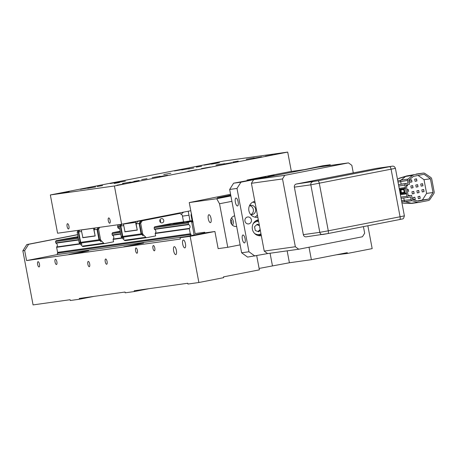 <?xml version="1.0" encoding="UTF-8"?>
<svg xmlns="http://www.w3.org/2000/svg" width="457" height="457" viewBox="0 0 457 457"><rect width="100%" height="100%" fill="white"/><g stroke="black" fill="none" stroke-linecap="round" stroke-linejoin="round"><path stroke-width="0.69" d="M291.36 171.449L287.704 152.09L223.639 161.058L50.344 194.95L114.41 185.982L287.704 152.09M50.344 194.95L57.571 233.219L121.636 224.25L114.41 185.982M121.636 224.25L190.786 210.723M146.988 178.67L141.659 179.612L146.988 178.67M102.579 185.576L97.244 186.513L102.579 185.576M119.534 182.514L114.199 183.457L119.534 182.514M193.802 167.987L188.473 168.93L193.802 167.987M201.606 166.211L196.27 167.148L201.606 166.211M221.257 164.143L215.927 165.086L221.257 164.143M238.211 161.081L232.881 162.024L238.211 161.081M170.855 173.266L163.743 174.517L170.855 173.266M124.041 183.948L116.929 185.199L124.041 183.948M69.127 191.632L62.021 192.888L69.127 191.632M217.663 162.583L210.557 163.84L217.663 162.583M272.578 154.894L265.471 156.151L272.578 154.894M187.844 171.266L196.727 169.696L187.844 171.266M159.493 176.642L167.49 175.237L159.493 176.642M122.465 183.48L130.462 182.069L122.465 183.48M80.363 189.375L88.361 187.964L80.363 189.375M117.392 182.537L125.389 181.126L117.392 182.537M181.76 169.953L189.758 168.542L181.76 169.953M211.465 164.137L219.463 162.732L211.465 164.137M223.856 164.057L231.859 162.646L223.856 164.057M253.566 158.248L261.564 156.837L253.566 158.248M139.185 180.452L133.855 181.389L139.185 180.452M246.243 159.27L254.241 157.859L246.243 159.27M216.538 165.08L224.536 163.669L216.538 165.08M204.142 165.166L212.139 163.755L204.142 165.166M174.437 170.975L182.434 169.564L174.437 170.975M110.068 183.565L118.066 182.154L110.068 183.565M87.681 188.347L95.679 186.936L87.681 188.347M129.782 182.457L137.78 181.046L129.782 182.457M152.17 177.67L160.167 176.259L152.17 177.67M201.457 168.604L210.346 167.034L201.457 168.604M109.463 223.165A2.685 0.925 -101.1 0 0 109.714 223.21A2.685 0.925 -101.1 0 0 110.166 220.742A2.685 0.925 -101.1 0 0 108.937 217.978A2.685 0.925 -101.1 0 0 108.686 217.938A2.685 0.925 -101.1 0 0 108.235 220.4A2.685 0.925 -101.1 0 0 109.463 223.165M68.407 228.974A2.685 0.925 -101.1 0 0 68.533 228.974A2.685 0.925 -101.1 0 0 68.956 226.341A2.685 0.925 -101.1 0 0 67.63 223.702A2.685 0.925 -101.1 0 0 67.499 223.702A2.685 0.925 -101.1 0 0 67.076 226.335A2.685 0.925 -101.1 0 0 68.407 228.974M188.964 215.23L182.463 216.138M181.189 214.327A14.773 13.87 -98 0 1 183.714 212.111M190.049 220.971L188.21 211.231M192.1 220.68L170.541 223.702L154.7 226.798L154.106 227.735L154.357 229.083A0.406 0.377 -98 0 0 154.58 229.374A2.325 2.182 -98 0 1 155.294 233.144A0.406 0.377 -98 0 0 155.197 233.504L155.648 235.915L146.897 237.629A1.342 1.262 -98 0 1 145.766 237.257L143.001 234.361A1.342 1.262 -98 0 1 142.647 233.658L140.676 223.245L142.258 220.748L179.887 213.39L182.269 215.11L183.548 221.879M159.79 221.148A2.148 2.017 -98 0 1 161.475 218.635A2.148 2.017 -98 0 1 163.755 220.377A2.148 2.017 -98 0 1 162.069 222.89A2.148 2.017 -98 0 1 159.79 221.148M123.413 223.901L125.012 231.825L137.277 230.111L136.1 223.884L139.122 223.462L141.087 233.875L143.224 235.898L141.904 234.515A1.342 1.262 -98 0 1 141.544 233.807L142.647 233.658M179.887 213.39L141.162 220.902L139.579 223.399L141.544 233.807M139.122 223.462L140.705 220.965L178.367 213.625M142.258 220.748L141.162 220.902M121.516 224.267L120.362 226.089L122.327 236.503A1.342 1.262 82 0 0 122.687 237.206L124.007 238.588L122.784 236.435L141.087 233.875M146.766 237.646L125.481 240.628A1.342 1.262 -98 0 1 124.35 240.256L121.585 237.36A1.342 1.262 -98 0 1 121.231 236.652L119.26 226.244L120.42 224.421M176.728 213.476L177.139 213.773M137.277 230.111L135.558 222.37L136.169 221.405M136.1 223.884L137.683 221.388L178.333 213.608M123.59 225.638L120.819 226.026L121.785 224.221M120.819 226.026L122.784 236.435M124.738 231.722L137.003 230.002M123.293 224.084L135.558 222.37M140.705 220.965L137.683 221.388M140.676 223.245L139.579 223.399M119.26 226.244L120.362 226.089M159.99 219.714A2.148 2.017 -98 0 1 160.35 222.256M120.197 231.208L112.599 232.693L112.005 233.63L112.256 234.972A0.406 0.377 -98 0 0 112.479 235.269A2.325 2.182 -98 0 1 113.193 239.04A0.406 0.377 -98 0 0 113.096 239.399L113.553 241.81L104.796 243.524A1.342 1.262 -98 0 1 103.665 243.153L100.906 240.256A1.342 1.262 -98 0 1 100.546 239.548L98.575 229.14L99.735 227.318M119.745 228.803A2.148 2.017 -98 0 1 119.009 224.615M119.745 224.513A2.148 2.017 -98 0 1 120.288 224.621M81.243 229.905L82.911 237.72L95.176 236.001L93.999 229.78L97.021 229.357L98.986 239.765L101.123 241.793L99.803 240.411A1.342 1.262 -98 0 1 99.449 239.702L100.546 239.548M98.632 227.466L97.478 229.294L99.449 239.702M97.021 229.357L98.375 227.506M79.415 230.162L78.261 231.985L80.226 242.393A1.342 1.262 82 0 0 80.586 243.101L81.906 244.484L80.683 242.33L98.986 239.765M104.664 243.541L83.38 246.523A1.342 1.262 -98 0 1 82.249 246.146L79.489 243.255A1.342 1.262 -98 0 1 79.13 242.547L77.159 232.139L78.318 230.311M95.176 236.001L93.508 228.186M93.999 229.78L95.159 227.957M81.489 231.533L78.718 231.922L79.672 230.122M78.718 231.922L80.683 242.33M82.637 237.617L94.902 235.898M81.192 229.98L93.457 228.266M98.575 229.14L97.478 229.294M77.159 232.139L78.261 231.985M117.895 225.609A2.148 2.017 -98 0 1 118.249 228.152M192.911 221.953L191.689 222.108L192.883 221.805M256.708 255.72L259.382 269.853L223.484 276.873L223.633 277.667L198.875 282.512L187.896 284.048L187.747 283.254L134.204 290.749L134.352 291.543L125.201 292.823L125.052 292.034L79.29 298.438L79.438 299.232L70.287 300.512L70.138 299.718L33.07 304.91L22.85 250.807L26.803 244.564L77.633 234.624M336.398 254.795L347.417 253.458L347.269 252.67L311.371 259.69L309.012 247.22M190.643 235.669L190.438 234.567L191.18 234.424L58.473 253.001L57.582 252.355L56.622 247.306A0.406 0.377 -98 0 1 56.725 246.946L79.912 243.701M78.016 236.652L56.131 240.599L55.537 241.536L55.788 242.878A0.406 0.377 -98 0 0 56.011 243.175A2.325 2.182 -98 0 1 56.725 246.946M191.18 234.424L190.289 233.773L189.335 228.723A0.406 0.377 -98 0 1 189.432 228.369A2.325 2.182 -98 0 0 188.718 224.598A0.406 0.377 -98 0 1 188.495 224.301L188.244 222.953L188.838 222.016L192.386 221.325M57.582 252.355L190.289 233.773M56.131 240.599L78.176 237.509M112.599 232.693L120.277 231.619M154.7 226.798L188.838 222.016M78.147 237.349L76.81 237.531L78.124 237.223M159.527 225.969L170.267 223.907L159.527 225.969M192.214 221.205L186.639 222.159L192.163 221.011M173.254 224.05L183.994 221.982L173.254 224.05M120.242 231.425L117.997 231.768L120.208 231.271M63.426 239.422L74.171 237.36L63.426 239.422M55.537 241.536L78.336 238.343M112.005 233.63L120.437 232.447M154.106 227.735L188.244 222.953M240.942 182.183L330.063 164.754L322.745 165.777L304.419 169.616L290.109 171.626L247.031 180.052L261.096 178.087L233.618 183.206L240.942 182.183L236.989 188.427L229.665 189.455L240.136 244.872L227.757 247.294L218.149 248.637L214.91 231.488L204.839 232.893L180.087 237.737L180.332 239.057L26.575 260.581L24.678 250.556L22.85 250.807M24.678 250.556L28.637 244.306L26.803 244.564M28.637 244.306L77.65 234.721M26.575 260.581L57.519 254.532L57.274 253.212L58.445 252.978M231.91 201.331L219.531 203.748L216.704 198.726L230.894 195.95M227.757 247.294L219.531 203.748M216.704 198.726L189.249 202.571L195.105 233.578L204.713 232.236L204.839 232.893M210.414 222.633A4.027 1.382 -101.1 0 0 210.443 222.628A4.027 1.382 -101.1 0 0 211.037 218.446A4.027 1.382 -101.1 0 0 208.923 214.716A4.027 1.382 -101.1 0 0 208.895 214.721A4.027 1.382 -101.1 0 0 208.301 218.903A4.027 1.382 -101.1 0 0 210.414 222.633M265.894 176.83L259.679 177.927L265.894 176.83M268.002 176.539L274.223 175.437L268.002 176.539M247.031 180.052L247.174 180.795M189.249 202.571L230.574 194.259M230.739 195.133L217.309 197.852L230.808 195.487M312.811 181.72A2.685 2.525 82 0 0 310.829 184.839L294.359 187.147A2.685 2.525 -98 0 1 296.336 184.022L317.895 180.801L392.032 166.222L376.419 168.41L353.272 172.889L351.856 165.377A51.035 47.922 -98 0 0 348.423 162.892L284.82 175.328A51.035 47.922 -98 0 0 282.535 178.938L295.348 246.734A51.035 47.922 -98 0 0 298.781 249.219L267.665 253.578L247.58 257.097L241.633 252.79L248.956 251.767L236.989 188.427M259.113 268.43L289.407 262.764L311.371 259.69M148.976 288.681L134.352 291.543M94.062 296.37L79.438 299.232M367.851 225.758L372.175 248.619L347.417 253.458M186.662 236.452L57.519 254.532M190.438 234.567L57.274 253.212M137.111 244.421L143.578 243.027L139.322 243.684L123.784 246.769L137.111 244.421M82.197 252.104L88.664 250.716L84.408 251.373L68.87 254.458L82.197 252.104M198.875 282.512L190.152 236.326L214.91 231.488M180.087 237.737L190.152 236.326M105.241 261.758A2.685 0.925 -101.1 0 0 106.67 264.266A2.685 0.925 -101.1 0 0 107.069 261.501A2.685 0.925 -101.1 0 0 105.641 258.993A2.685 0.925 -101.1 0 0 105.241 261.758M37.64 264.449A2.685 0.925 -101.1 0 0 39.074 266.957A2.685 0.925 -101.1 0 0 39.468 264.192A2.685 0.925 -101.1 0 0 38.04 261.684A2.685 0.925 -101.1 0 0 37.64 264.449M55.029 262.015A2.685 0.925 -101.1 0 0 56.462 264.523A2.685 0.925 -101.1 0 0 56.862 261.758A2.685 0.925 -101.1 0 0 55.428 259.25A2.685 0.925 -101.1 0 0 55.029 262.015M135.569 250.739A2.685 0.925 -101.1 0 0 136.997 253.247A2.685 0.925 -101.1 0 0 137.397 250.482A2.685 0.925 -101.1 0 0 135.969 247.974A2.685 0.925 -101.1 0 0 135.569 250.739M152.958 248.305A2.685 0.925 -101.1 0 0 154.392 250.813A2.685 0.925 -101.1 0 0 154.792 248.048A2.685 0.925 -101.1 0 0 153.358 245.54A2.685 0.925 -101.1 0 0 152.958 248.305M173.631 250.83A4.027 1.382 -101.1 0 0 175.779 254.589A4.027 1.382 -101.1 0 0 176.379 250.447A4.027 1.382 -101.1 0 0 174.231 246.683A4.027 1.382 -101.1 0 0 173.631 250.83M182.703 244.141A4.027 1.382 -101.1 0 0 184.851 247.905A4.027 1.382 -101.1 0 0 185.451 243.758A4.027 1.382 -101.1 0 0 183.303 239.994A4.027 1.382 -101.1 0 0 182.703 244.141M87.853 264.192A2.685 0.925 -101.1 0 0 89.281 266.699A2.685 0.925 -101.1 0 0 89.681 263.935A2.685 0.925 -101.1 0 0 88.252 261.427A2.685 0.925 -101.1 0 0 87.853 264.192M250.779 214.63A4.701 4.416 82 0 0 253.338 209.455A4.701 4.416 82 0 0 249.522 205.644M245.089 238.76A4.027 1.382 -101.1 0 0 242.941 235.001A4.027 1.382 -101.1 0 0 242.341 239.148A4.027 1.382 -101.1 0 0 244.489 242.907A4.027 1.382 -101.1 0 0 245.089 238.76M248.956 251.767L254.903 256.074M330.885 165.348L330.063 164.754M258.325 219.828A8.06 7.569 82 0 0 252.39 229.203A8.06 7.569 82 0 0 260.936 235.726A8.06 7.569 82 0 0 261.313 235.663M254.835 201.36A8.06 7.569 82 0 0 248.899 210.728A8.06 7.569 82 0 0 249.676 212.996A8.06 7.569 82 0 0 257.445 217.252A8.06 7.569 82 0 0 257.822 217.189M244.952 221.079A3.49 3.279 -98 0 1 247.688 216.989A3.49 3.279 -98 0 1 251.39 219.817A3.49 3.279 -98 0 1 248.654 223.907A3.49 3.279 -98 0 1 244.952 221.079M229.665 189.455L233.618 183.206M259.313 235.252A8.06 7.569 -98 0 1 258.593 235.669M256.468 220.468A8.06 7.569 -98 0 1 257.274 220.674M254.446 179.39L254.143 179.43A6.718 6.307 82 0 0 253.829 179.481A6.718 6.307 82 0 0 253.304 179.612M311.383 168.25L311.086 168.296A6.718 6.307 82 0 0 310.771 168.347A6.718 6.307 82 0 0 310.24 168.479M240.136 244.872L241.633 252.79M238.108 201.817A4.027 1.382 -101.1 0 0 235.961 198.052A4.027 1.382 -101.1 0 0 235.361 202.2A4.027 1.382 -101.1 0 0 237.509 205.964A4.027 1.382 -101.1 0 0 238.108 201.817M261.033 234.584A3.302 1.137 -101.1 0 0 261.153 235.441M254.863 217.144A8.06 7.569 82 0 0 257.388 214.876M255.166 203.137A8.06 7.569 82 0 0 252.761 202.108M250.762 214.63A4.701 4.416 82 0 0 251.944 214.636A4.701 4.416 82 0 0 255.629 209.135A4.701 4.416 82 0 0 250.642 205.324A4.701 4.416 82 0 0 249.505 205.656M234.652 215.841A5.37 5.044 82 0 0 230.699 222.091A5.37 5.044 82 0 0 236.395 226.444A5.37 5.044 82 0 0 236.646 226.398M259.296 224.975L257.274 224.216L254.555 226.712L255.269 230.499L258.702 231.79L260.307 230.322M259.422 225.638L256.8 224.65M257.988 231.522L260.159 229.534M253.132 223.844A6.581 6.181 -98 0 1 258.633 221.479M260.964 233.818A6.581 6.181 -98 0 1 254.463 233.338M232.493 225.255A5.37 5.044 82 0 0 233.281 221.177A5.37 5.044 82 0 0 231.482 218.012M231.471 224.056A4.353 4.084 82 0 0 230.825 219.451M192.757 221.137L192.197 221.194L190.997 214.859L191.557 214.801M255.623 220.971A7.386 6.935 -98 0 1 256.691 220.725A7.386 6.935 -98 0 1 258.491 220.725M261.101 234.544A7.386 6.935 -98 0 1 258.736 235.355A7.386 6.935 -98 0 1 257.651 235.418M397.79 180.938L401.097 180.075A1.342 1.274 79 0 0 400.635 181.389L401.155 184.137L399.052 184.548L408.015 183.177L407.501 180.429A1.342 1.262 82 0 1 407.964 179.115L412.505 175.465L405.639 176.425L406.69 175.939L423.256 173.083A2.685 2.525 82 0 0 423.131 173.106L416.27 174.066M415.264 199.338L413.431 199.698L413.037 197.584L414.865 197.23L415.264 199.338L414.665 197.264M414.168 193.534L412.334 193.894L411.94 191.78L413.768 191.42L414.168 193.534L413.568 191.46M422.976 185.793L421.143 186.148L420.743 184.04L422.576 183.68L422.976 185.793L422.377 183.72M420.217 198.372L418.384 198.726L417.984 196.619L419.817 196.259L420.217 198.372L419.617 196.299M411.974 181.92L410.14 182.28L409.746 180.167L411.574 179.812L411.974 181.92L411.374 179.847M409.232 195.665L409.169 195.333M418.024 186.759L416.19 187.119L415.79 185.005L417.624 184.645L418.024 186.759L417.424 184.685M419.12 192.563L417.287 192.923L416.887 190.809L418.721 190.455L419.12 192.563L418.521 190.495M413.071 187.73L411.237 188.084L410.843 185.976L412.671 185.616L413.071 187.73L412.471 185.656M416.927 180.955L415.093 181.309L414.693 179.201L416.527 178.841L416.927 180.955L416.327 178.881M407.073 189.724L408.272 189.489L408.667 191.597L408.072 189.524M424.073 191.597L422.239 191.957L421.84 189.844L423.673 189.484L424.073 191.597L423.473 189.524M406.37 186.016L407.57 185.793L406.376 186.028M417.441 200.954L422.394 199.983L426.61 193.414L424.016 179.687L418.098 175.454M400.926 189.963L401.452 192.723L401.08 192.797L404.205 192.357M407.57 185.793L407.358 184.674M408.17 195.527L409.369 195.293L409.432 195.642M407.964 179.115L401.097 180.075L405.639 176.425L398.578 178.601L397.516 179.464M401.909 202.731L403.217 203.125A2.685 2.519 82 0 0 403.845 203.228L411.871 203.382L405.176 201.651L401.709 201.668M403.771 197.972L404.268 200.6A1.342 1.274 85.6 0 0 405.176 201.651L412.043 200.686A1.342 1.262 -98 0 1 411.129 199.64L401.509 200.617M400.035 192.797L400.789 192.7M407.37 185.822L407.158 184.708M399.624 178.116A2.685 2.519 82 0 0 398.578 178.601M400.081 193.06L404.228 192.477L403.68 189.575L399.532 190.158M401.452 192.723L400.806 192.814L400.286 190.049M411.129 199.64L410.609 196.898L408.507 197.31A1.342 1.262 -98 0 1 408.444 197.321L401.583 198.281L408.381 197.327M403.217 203.125L410.723 203.325L417.589 202.365L412.043 200.686M423.256 173.083A2.685 2.525 82 0 1 424.964 173.489L430.62 177.327A2.685 2.525 82 0 1 431.762 179.098L434.15 191.729A2.685 2.525 82 0 1 433.733 193.802L429.877 199.503A2.685 2.525 82 0 1 428.318 200.549L418.738 202.422A2.685 2.525 82 0 1 417.589 202.365M399.384 178.179L406.69 175.939L423.131 173.106M417.824 186.787L416.19 187.107M415.065 199.366L413.431 199.686M416.727 180.983L415.093 181.303M420.017 198.401L418.384 198.721M412.871 187.753L411.237 188.073M411.774 181.949L410.14 182.269M423.868 191.626L422.239 191.946M413.968 193.562L412.334 193.882M418.92 192.591L417.287 192.911M422.771 185.816L421.143 186.136M413.471 176.362L408.735 180.161L409.506 184.251L406.164 184.908L408.255 195.99L411.597 195.333L412.374 199.423L418.155 201.166L428.803 199.086L433.013 192.517L430.42 178.79L424.113 174.277L413.471 176.362M424.016 179.687L430.42 178.79M426.61 193.414L433.013 192.517M422.394 199.983L428.803 199.086M399.201 188.387L405.376 187.524L404.279 189.152L404.953 192.717L406.57 193.854L404.925 185.148A1.342 1.262 -98 0 1 405.913 183.588M413.551 174.98A2.685 2.525 82 0 0 412.505 175.465M408.444 197.321A1.342 1.262 -98 0 1 407.021 196.23L406.57 193.854L400.395 194.722M408.221 195.807L411.597 195.333M401.155 184.137L408.015 183.177M282.535 178.938L251.419 183.291A51.035 47.922 -98 0 1 253.704 179.687L284.82 175.328M348.423 162.892L317.301 167.251L253.704 179.687M267.665 253.578A51.035 47.922 -98 0 1 264.232 251.087L295.348 246.734M251.419 183.291L264.232 251.087M376.419 168.41L376.774 168.359M306.31 236.806A2.685 2.525 -98 0 1 303.334 234.647L319.809 232.345A2.685 2.525 82 0 0 322.779 234.498L327.869 233.578A2.685 0.925 78.9 0 0 327.886 233.578L399.681 219.537A2.685 0.925 78.9 0 1 399.664 219.537L327.903 233.573A2.685 0.925 78.9 0 0 328.286 230.814L400.075 216.772A2.685 0.925 78.9 0 1 399.681 219.537C403.508 218.48 403.211 219.88 404.388 215.847L395.414 168.342L310.829 184.839L319.809 232.345L328.286 230.814L319.306 183.308A2.685 0.925 78.9 0 0 317.895 180.801M294.359 187.147L303.334 234.647M296.336 184.022L353.272 172.889M298.781 249.219L362.384 236.783A51.035 47.922 -98 0 0 364.663 233.179L363.429 226.626M141.904 234.515L143.001 234.361M121.585 237.36L122.687 237.206M124.35 240.256L145.766 237.257M123.064 237.154L141.527 234.567M121.231 236.652L122.327 236.503M99.803 240.411L100.906 240.256M79.489 243.255L80.586 243.101M82.249 246.146L103.665 243.153M80.963 243.044L99.426 240.462M79.13 242.547L80.226 242.393M56.622 247.306L80.204 244.004M113.096 239.399L122.305 238.108M155.197 233.504L189.335 228.723M113.193 239.04L122.013 237.806M155.294 233.144L189.432 228.369M56.011 243.175L78.65 240.005M112.479 235.269L120.751 234.11M154.58 229.374L188.718 224.598M55.788 242.878L78.587 239.685M112.256 234.972L120.688 233.795M154.357 229.083L188.495 224.301M272.452 265.825L270.07 253.241M289.407 262.764L287.156 250.847M407.501 180.429L398.007 182.075M400.143 193.391L404.953 192.717M404.279 189.152L399.469 189.826M400.246 193.939L405.359 193.225M404.474 188.535L399.361 189.255M400.846 197.098L407.021 196.23M404.925 185.148L398.75 186.01M389.69 166.759A2.685 0.925 78.9 0 1 391.101 169.267L400.075 216.772L404.388 215.847M392.032 166.222A2.685 2.525 -98 0 1 392.157 166.205C393.648 165.914 394.739 166.628 395.414 168.342M402 219.006L399.692 219.531M125.412 240.639L146.828 237.64M83.317 246.529L104.733 243.535M193.14 221.834L192.197 221.194M191.643 213.916L190.997 214.859M194.122 234.989L191.689 222.108M257.851 235.481L258.736 235.355M255.8 220.851L256.691 220.725M411.746 203.405L418.612 202.445M306.179 236.823L327.886 233.578M376.597 168.382L392.157 166.205"/></g></svg>
